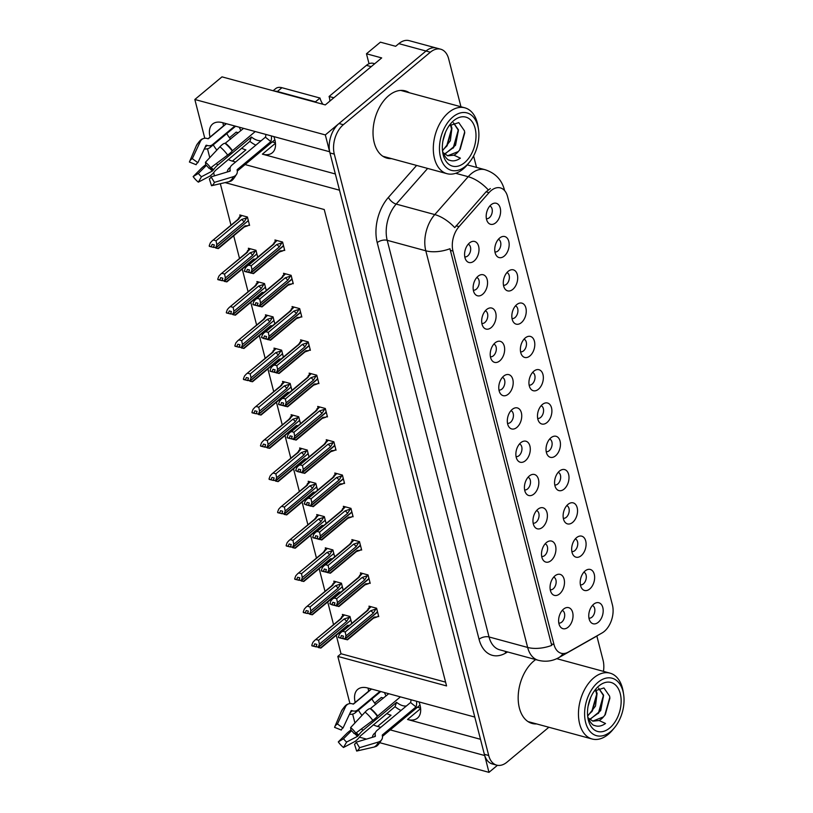 <?xml version="1.0" encoding="UTF-8"?>
<svg xmlns="http://www.w3.org/2000/svg" width="813" height="813" viewBox="0 0 813 813"><rect width="100%" height="100%" fill="white"/><g stroke="black" fill="none" stroke-linecap="round" stroke-linejoin="round"><path stroke-width="1.22" d="M419.02 701.924A23.231 13.394 50.2 0 1 419.996 704.983A23.231 13.394 50.2 0 1 417.476 718.103A23.231 13.394 50.2 0 1 407.537 719.485L480.493 739.291M335.342 173.972L262.386 154.155A23.231 13.394 -129.8 0 0 272.325 152.773A23.231 13.394 -129.8 0 0 274.845 139.653A23.231 13.394 -129.8 0 0 273.869 136.594M507.515 423.299A6.534 4.116 105.2 0 0 510.483 422.364A6.534 4.116 105.2 0 0 513.42 415.809A6.534 4.116 105.2 0 0 510.94 410.687M512.22 409.417A10.884 6.87 105.2 0 0 508.806 426.734A10.884 6.87 105.2 0 0 516.844 427.445A10.884 6.87 105.2 0 0 521.58 413.776A10.884 6.87 105.2 0 0 513.796 408.38A10.884 6.87 105.2 0 0 512.22 409.417M516.062 456.581A6.534 4.116 105.2 0 0 519.029 455.656A6.534 4.116 105.2 0 0 521.966 449.101A6.534 4.116 105.2 0 0 519.487 443.979M520.767 442.709A10.884 6.87 105.2 0 0 517.363 460.016A10.884 6.87 105.2 0 0 525.391 460.737A10.884 6.87 105.2 0 0 530.127 447.069A10.884 6.87 105.2 0 0 522.342 441.672A10.884 6.87 105.2 0 0 520.767 442.709M524.609 489.873A6.534 4.116 105.2 0 0 527.576 488.948A6.534 4.116 105.2 0 0 530.513 482.394A6.534 4.116 105.2 0 0 528.033 477.272M529.314 476.001A10.884 6.87 105.2 0 0 525.909 493.308A10.884 6.87 105.2 0 0 533.938 494.03A10.884 6.87 105.2 0 0 538.673 480.361A10.884 6.87 105.2 0 0 530.889 474.955A10.884 6.87 105.2 0 0 529.314 476.001M503.481 285.221A6.534 4.116 105.2 0 0 506.448 284.286A6.534 4.116 105.2 0 0 509.385 277.731A6.534 4.116 105.2 0 0 506.906 272.609M508.186 271.339A10.884 6.87 105.2 0 0 504.771 288.656A10.884 6.87 105.2 0 0 512.81 289.367A10.884 6.87 105.2 0 0 517.546 275.698A10.884 6.87 105.2 0 0 509.761 270.302A10.884 6.87 105.2 0 0 508.186 271.339M529.121 385.088A6.534 4.116 105.2 0 0 532.088 384.153A6.534 4.116 105.2 0 0 535.025 377.598A6.534 4.116 105.2 0 0 532.545 372.486M533.826 371.216A10.884 6.87 105.2 0 0 530.422 388.523A10.884 6.87 105.2 0 0 538.45 389.234A10.884 6.87 105.2 0 0 543.186 375.576A10.884 6.87 105.2 0 0 535.401 370.169A10.884 6.87 105.2 0 0 533.826 371.216M464.782 256.847A6.534 4.116 105.2 0 0 467.749 255.912A6.534 4.116 105.2 0 0 470.686 249.357A6.534 4.116 105.2 0 0 468.207 244.246M469.487 242.965A10.884 6.87 105.2 0 0 466.073 260.282A10.884 6.87 105.2 0 0 474.111 260.993A10.884 6.87 105.2 0 0 478.847 247.335A10.884 6.87 105.2 0 0 471.052 241.928A10.884 6.87 105.2 0 0 469.487 242.965M520.574 351.795A6.534 4.116 105.2 0 0 523.542 350.87A6.534 4.116 105.2 0 0 526.478 344.316A6.534 4.116 105.2 0 0 523.999 339.194M525.279 337.923A10.884 6.87 105.2 0 0 521.865 355.23A10.884 6.87 105.2 0 0 529.903 355.952A10.884 6.87 105.2 0 0 534.639 342.283A10.884 6.87 105.2 0 0 526.854 336.887A10.884 6.87 105.2 0 0 525.279 337.923M494.934 251.928A6.534 4.116 105.2 0 0 497.902 250.993A6.534 4.116 105.2 0 0 500.838 244.439A6.534 4.116 105.2 0 0 498.359 239.327M499.639 238.057A10.884 6.87 105.2 0 0 496.225 255.363A10.884 6.87 105.2 0 0 504.263 256.075A10.884 6.87 105.2 0 0 508.999 242.416A10.884 6.87 105.2 0 0 501.215 237.01A10.884 6.87 105.2 0 0 499.639 238.057M550.259 589.74A6.534 4.116 105.2 0 0 553.226 588.815A6.534 4.116 105.2 0 0 556.153 582.26A6.534 4.116 105.2 0 0 553.673 577.139M554.954 575.868A10.884 6.87 105.2 0 0 551.549 593.175A10.884 6.87 105.2 0 0 559.588 593.897A10.884 6.87 105.2 0 0 564.324 580.228A10.884 6.87 105.2 0 0 556.529 574.832A10.884 6.87 105.2 0 0 554.954 575.868M563.318 518.247A6.534 4.116 105.2 0 0 566.285 517.312A6.534 4.116 105.2 0 0 569.212 510.757A6.534 4.116 105.2 0 0 566.732 505.645M568.013 504.375A10.884 6.87 105.2 0 0 564.608 521.682A10.884 6.87 105.2 0 0 572.647 522.393A10.884 6.87 105.2 0 0 577.382 508.735A10.884 6.87 105.2 0 0 569.588 503.328A10.884 6.87 105.2 0 0 568.013 504.375M481.875 323.422A6.534 4.116 105.2 0 0 484.843 322.497A6.534 4.116 105.2 0 0 487.78 315.942A6.534 4.116 105.2 0 0 485.3 310.82M486.581 309.55A10.884 6.87 105.2 0 0 483.166 326.856A10.884 6.87 105.2 0 0 491.204 327.578A10.884 6.87 105.2 0 0 495.94 313.909A10.884 6.87 105.2 0 0 488.156 308.513A10.884 6.87 105.2 0 0 486.581 309.55M580.411 584.821A6.534 4.116 105.2 0 0 583.378 583.897A6.534 4.116 105.2 0 0 586.305 577.342A6.534 4.116 105.2 0 0 583.836 572.22M585.106 570.95A10.884 6.87 105.2 0 0 581.702 588.256A10.884 6.87 105.2 0 0 589.74 588.978A10.884 6.87 105.2 0 0 594.476 575.309A10.884 6.87 105.2 0 0 586.681 569.913A10.884 6.87 105.2 0 0 585.106 570.95M512.027 318.503A6.534 4.116 105.2 0 0 514.995 317.578A6.534 4.116 105.2 0 0 517.932 311.023A6.534 4.116 105.2 0 0 515.452 305.901M516.733 304.631A10.884 6.87 105.2 0 0 513.318 321.938A10.884 6.87 105.2 0 0 521.357 322.659A10.884 6.87 105.2 0 0 526.092 308.991A10.884 6.87 105.2 0 0 518.308 303.595A10.884 6.87 105.2 0 0 516.733 304.631M554.771 484.955A6.534 4.116 105.2 0 0 557.738 484.03A6.534 4.116 105.2 0 0 560.665 477.475A6.534 4.116 105.2 0 0 558.185 472.353M559.466 471.083A10.884 6.87 105.2 0 0 556.062 488.389A10.884 6.87 105.2 0 0 564.1 489.111A10.884 6.87 105.2 0 0 568.836 475.442A10.884 6.87 105.2 0 0 561.041 470.046A10.884 6.87 105.2 0 0 559.466 471.083M473.329 290.139A6.534 4.116 105.2 0 0 476.296 289.204A6.534 4.116 105.2 0 0 479.233 282.65A6.534 4.116 105.2 0 0 476.753 277.528M478.034 276.257A10.884 6.87 105.2 0 0 474.619 293.574A10.884 6.87 105.2 0 0 482.658 294.286A10.884 6.87 105.2 0 0 487.394 280.617A10.884 6.87 105.2 0 0 479.599 275.221A10.884 6.87 105.2 0 0 478.034 276.257M537.667 418.38A6.534 4.116 105.2 0 0 540.635 417.445A6.534 4.116 105.2 0 0 543.572 410.89A6.534 4.116 105.2 0 0 541.092 405.768M542.373 404.498A10.884 6.87 105.2 0 0 538.968 421.815A10.884 6.87 105.2 0 0 546.997 422.526A10.884 6.87 105.2 0 0 551.732 408.858A10.884 6.87 105.2 0 0 543.948 403.461A10.884 6.87 105.2 0 0 542.373 404.498M498.969 390.006A6.534 4.116 105.2 0 0 501.936 389.071A6.534 4.116 105.2 0 0 504.873 382.517A6.534 4.116 105.2 0 0 502.393 377.405M503.674 376.124A10.884 6.87 105.2 0 0 500.259 393.441A10.884 6.87 105.2 0 0 508.298 394.153A10.884 6.87 105.2 0 0 513.033 380.494A10.884 6.87 105.2 0 0 505.249 375.088A10.884 6.87 105.2 0 0 503.674 376.124M546.224 451.662A6.534 4.116 105.2 0 0 549.182 450.737A6.534 4.116 105.2 0 0 552.118 444.183A6.534 4.116 105.2 0 0 549.639 439.061M550.919 437.79A10.884 6.87 105.2 0 0 547.515 455.097A10.884 6.87 105.2 0 0 555.553 455.819A10.884 6.87 105.2 0 0 560.289 442.15A10.884 6.87 105.2 0 0 552.494 436.754A10.884 6.87 105.2 0 0 550.919 437.79M571.864 551.539A6.534 4.116 105.2 0 0 574.832 550.604A6.534 4.116 105.2 0 0 577.758 544.049A6.534 4.116 105.2 0 0 575.279 538.928M576.559 537.657A10.884 6.87 105.2 0 0 573.155 554.974A10.884 6.87 105.2 0 0 581.193 555.686A10.884 6.87 105.2 0 0 585.929 542.017A10.884 6.87 105.2 0 0 578.134 536.621A10.884 6.87 105.2 0 0 576.559 537.657M490.422 356.714A6.534 4.116 105.2 0 0 493.389 355.789A6.534 4.116 105.2 0 0 496.326 349.234A6.534 4.116 105.2 0 0 493.847 344.112M495.127 342.842A10.884 6.87 105.2 0 0 491.713 360.149A10.884 6.87 105.2 0 0 499.751 360.87A10.884 6.87 105.2 0 0 504.487 347.202A10.884 6.87 105.2 0 0 496.702 341.806A10.884 6.87 105.2 0 0 495.127 342.842M588.958 618.114A6.534 4.116 105.2 0 0 591.925 617.189A6.534 4.116 105.2 0 0 594.852 610.634A6.534 4.116 105.2 0 0 592.382 605.512M593.653 604.242A10.884 6.87 105.2 0 0 590.248 621.549A10.884 6.87 105.2 0 0 598.287 622.27A10.884 6.87 105.2 0 0 603.022 608.602A10.884 6.87 105.2 0 0 595.228 603.205A10.884 6.87 105.2 0 0 593.653 604.242M533.165 523.165A6.534 4.116 105.2 0 0 536.123 522.231A6.534 4.116 105.2 0 0 539.06 515.676A6.534 4.116 105.2 0 0 536.58 510.564M537.86 509.284A10.884 6.87 105.2 0 0 534.456 526.6A10.884 6.87 105.2 0 0 542.495 527.312A10.884 6.87 105.2 0 0 547.23 513.653A10.884 6.87 105.2 0 0 539.436 508.247A10.884 6.87 105.2 0 0 537.86 509.284M541.712 556.458A6.534 4.116 105.2 0 0 544.68 555.523A6.534 4.116 105.2 0 0 547.606 548.968A6.534 4.116 105.2 0 0 545.127 543.846M546.407 542.576A10.884 6.87 105.2 0 0 543.003 559.893A10.884 6.87 105.2 0 0 551.041 560.604A10.884 6.87 105.2 0 0 555.777 546.936A10.884 6.87 105.2 0 0 547.982 541.539A10.884 6.87 105.2 0 0 546.407 542.576M486.387 218.636A6.534 4.116 105.2 0 0 489.355 217.711A6.534 4.116 105.2 0 0 492.292 211.156A6.534 4.116 105.2 0 0 489.812 206.035M491.093 204.764A10.884 6.87 105.2 0 0 487.678 222.071A10.884 6.87 105.2 0 0 495.717 222.792A10.884 6.87 105.2 0 0 500.452 209.124A10.884 6.87 105.2 0 0 492.658 203.728A10.884 6.87 105.2 0 0 491.093 204.764M558.805 623.032A6.534 4.116 105.2 0 0 561.773 622.108A6.534 4.116 105.2 0 0 564.7 615.553A6.534 4.116 105.2 0 0 562.22 610.431M563.5 609.161A10.884 6.87 105.2 0 0 560.096 626.467A10.884 6.87 105.2 0 0 568.135 627.189A10.884 6.87 105.2 0 0 572.87 613.52A10.884 6.87 105.2 0 0 565.076 608.114A10.884 6.87 105.2 0 0 563.5 609.161M491.103 190.598A19.603 12.358 105.2 0 0 489.03 192.63L459.04 226.614A19.603 12.358 105.2 0 0 452.973 251.065L554.019 644.597A19.603 12.358 105.2 0 0 561.183 653.266A19.603 12.358 105.2 0 0 568.287 652.107L602.087 632.951A19.603 12.358 105.2 0 0 612.423 604.943L507.566 196.573A19.603 12.358 105.2 0 0 500.401 187.905A19.603 12.358 105.2 0 0 491.103 190.598M369.031 63.739L366.47 53.78L380.413 42.164L395.636 46.3L398.827 43.638A21.778 13.74 105.2 0 1 409.163 40.65L436.347 48.028A21.778 13.74 105.2 0 0 426.012 51.026L325.322 134.917L329.641 151.746L222.538 122.661A23.231 13.394 -129.8 0 0 212.6 124.043A23.231 13.394 -129.8 0 0 210.049 137.072M213.26 144.846A23.231 13.394 -129.8 0 0 216.858 150.08M228.138 159.45A23.231 13.394 -129.8 0 0 232.406 161.116L235.628 161.99M222.975 122.783A23.231 13.394 -129.8 0 0 223.534 125.832M226.746 133.606A23.231 13.394 -129.8 0 0 230.618 139.165M241.624 148.21A23.231 13.394 -129.8 0 0 245.892 149.887L232.406 161.116M484.69 755.501L488.979 772.35L497.434 765.307M245.089 164.561L339.509 190.201L474.792 717.066L367.689 687.991A23.231 13.394 -129.8 0 0 357.75 689.373A23.231 13.394 -129.8 0 0 355.2 702.391M366.47 53.78L381.693 57.916L325.291 104.907L221.99 76.859L194.835 99.491L325.322 134.917M359.468 737.188L366.49 739.088M379.976 742.757L488.979 772.35M373.289 724.779A23.231 13.394 -129.8 0 0 377.557 726.446L380.779 727.32M390.24 729.891L484.66 755.521M358.411 710.166A23.231 13.394 -129.8 0 0 362.009 715.399M214.439 175.832L213.626 172.671M209.774 157.651L207.488 148.769M204.785 138.251L194.835 99.491M349.936 703.57L337.822 656.406L446.561 685.928L324.245 209.53L225.099 182.61M354.925 722.981L352.639 714.088M420.575 708.123L417.394 707.259M383.492 698.052L381.338 697.473L374.63 703.062M275.424 142.803L272.253 141.94M238.341 132.732L236.187 132.143L229.479 137.732M336.267 635.248L341.013 653.743L337.822 656.406M220.333 183.708L230.983 225.191M233.697 235.77L239.53 258.483M242.244 269.062L248.077 291.765M250.79 302.355L256.623 325.058M259.337 335.647L265.17 358.35M267.894 368.929L273.717 391.642M276.44 402.222L282.263 424.925M284.987 435.514L290.81 458.217M293.534 468.806L299.357 491.509M302.08 502.088L307.903 524.802M310.627 535.381L316.46 558.084M319.174 568.673L325.007 591.376M327.72 601.966L333.554 624.669M341.013 653.743L445.585 682.137M300.485 423.664L298.706 416.754L291.095 414.691L291.481 416.175M317.578 490.239L315.8 483.329L308.188 481.266L308.574 482.759M326.125 523.531L324.346 516.621L316.735 514.558L317.121 516.042M334.671 556.824L332.893 549.913L325.281 547.85L325.667 549.334M343.218 590.106L341.44 583.206L333.828 581.132L334.214 582.626M309.031 456.947L307.253 450.046L299.641 447.973L300.027 449.467M291.928 390.372L290.16 383.462L282.548 381.399L282.934 382.882M283.381 357.08L281.613 350.169L274.001 348.106L274.388 349.6M274.835 323.787L273.066 316.887L265.455 314.814L265.831 316.308M266.288 290.505L264.52 283.595L256.908 281.532L257.284 283.015M257.741 257.213L255.973 250.302L248.361 248.239L248.737 249.723M248.646 225.171L249.581 225.425L247.426 217.01L239.815 214.947L240.191 216.441M351.765 623.398L349.986 616.488L342.375 614.425L342.761 615.919M335.078 449.945L336.023 450.199L333.858 441.784L326.247 439.711L326.633 441.205M352.171 516.519L353.116 516.773L350.952 508.359L343.34 506.296L343.726 507.79M360.728 549.812L361.663 550.066L359.498 541.651L351.887 539.588L352.273 541.072M369.275 583.094L370.21 583.358L368.055 574.943L360.444 572.87L360.82 574.364M343.625 483.227L344.57 483.481L342.405 475.077L334.793 473.003L335.18 474.497M326.531 416.652L327.476 416.906L325.312 408.492L317.7 406.429L318.086 407.913M317.985 383.36L318.93 383.614L316.765 375.2L309.153 373.137L309.54 374.63M309.438 350.068L310.383 350.322L308.218 341.917L300.607 339.844L300.993 341.338M300.891 316.785L301.836 317.04L299.672 308.625L292.06 306.552L292.446 308.046M292.345 283.493L293.28 283.747L291.125 275.333L283.513 273.27L283.9 274.753M283.798 250.201L284.733 250.455L282.578 242.04L274.967 239.977L275.343 241.471M377.821 616.386L378.756 616.64L376.602 608.236L368.99 606.163L369.366 607.657M377.557 726.446L391.043 715.206A23.231 13.394 50.2 0 1 386.775 713.54M375.769 704.495A23.231 13.394 50.2 0 1 371.897 698.926M368.685 691.162A23.231 13.394 50.2 0 1 368.126 688.103M409.356 92.753A34.847 21.971 105.2 0 0 405.24 90.883A34.847 21.971 105.2 0 0 388.695 95.67A34.847 21.971 105.2 0 0 373.035 131.188A34.847 21.971 105.2 0 0 386.978 158.139A34.847 21.971 105.2 0 0 391.47 158.606M384.844 157.366A34.847 21.971 105.2 0 0 387.12 157.427M535.686 659.587A34.847 21.971 105.2 0 0 533.846 660.989A34.847 21.971 105.2 0 0 518.186 696.507A34.847 21.971 105.2 0 0 532.129 723.458A34.847 21.971 105.2 0 0 536.621 723.926M529.995 722.696A34.847 21.971 105.2 0 0 532.271 722.747M554.019 644.597L551.305 643.866L551.803 645.38A25.406 13.191 165.6 0 1 527.647 647.443L425.799 250.79A29.034 18.313 -74.8 0 1 434.782 214.581A25.406 12.144 41.4 0 1 454.731 227.62L486.062 191.817L490.361 188.555M460.961 106.767L448.654 58.841A21.778 13.74 105.2 0 0 440.697 49.207L436.347 48.028A21.778 13.74 105.2 0 0 426.012 51.026L338.991 123.525A21.778 13.74 105.2 0 0 329.946 152.946L484.355 754.322A21.778 13.74 105.2 0 0 492.312 763.956L496.662 765.135A21.778 13.74 105.2 0 0 506.997 762.147L548.866 727.259M551.305 643.866L449.965 248.737A25.406 13.191 -14.4 0 1 425.799 250.79L387.201 240.313L489.04 636.965A29.034 18.313 105.2 0 0 499.66 649.8L538.257 660.278A29.034 18.313 -74.8 0 1 527.647 647.443L489.04 636.965A7.256 3.77 -14.4 0 0 479.05 639.282L377.212 242.63A36.3 22.896 -74.8 0 1 388.441 197.356L416.612 165.435M603.459 671.375A21.778 13.74 105.2 0 0 603.063 660.217L596.864 636.051M476.53 167.397L473.593 155.954M440.697 49.207A21.778 13.74 105.2 0 0 430.362 52.205L343.34 124.714A21.778 13.74 105.2 0 0 334.295 154.124L488.704 755.501A21.778 13.74 105.2 0 0 496.662 765.135M405.006 91.574A34.847 21.971 105.2 0 0 403.014 90.467M376.449 608.195L373.228 613.215L345.992 635.908L344.905 638.845L342.73 638.256L343.503 636.162L341.328 635.563L340.677 638.154L342.07 638.449L342.913 637.748M377.923 613.388L377.395 612.219L344.997 639.211L347.192 639.679M378.543 615.787L377.171 616.925L374.214 617.057L346.978 639.75M377.171 616.925L372.689 618.439M375.2 609.232L370.718 610.746L345.22 631.986L342.72 631.315L368.218 610.065L368.116 608.713M371.013 606.711L367.009 610.695M340.677 638.154L338.503 637.565L340.556 637.666M368.218 610.065A4.939 2.845 -129.8 0 0 367.293 610.461L341.186 632.209L339.468 634.13L338.381 637.077M367.313 610.055L366.704 611.447M344.905 638.845L377.334 611.976L377.181 610.502M342.832 638.662L342.07 638.449M347.507 639.801L373.614 618.043A4.939 2.845 -129.8 0 0 374.214 617.057M343.025 638.449L345.027 639.333M345.22 631.986L345.992 635.908M341.186 632.209L342.72 631.315M373.228 613.215A4.939 2.845 -129.8 0 0 370.718 610.746M344.936 638.967L342.73 638.256M342.822 638.622L344.997 639.211M349.844 616.447L346.612 621.478L319.377 644.17L318.33 647.229L350.728 620.238L350.576 618.764M318.33 647.229L316.155 646.64L316.897 644.414L314.722 643.825L313.95 645.929L311.897 645.827L315.464 646.711L316.308 646.01M318.3 647.107L316.125 646.518M318.422 647.595L320.586 647.941M350.525 620.41L318.391 647.473M350.789 620.482L351.318 621.64M348.594 617.494L344.112 619.008L318.615 640.248L319.377 644.17M346.612 621.478A4.939 2.845 -129.8 0 0 344.112 619.008M340.403 618.957L344.407 614.974M344.021 614.872L341.501 616.965L341.612 618.327A4.939 2.845 50.2 0 0 340.688 618.723L314.58 640.471L341.612 618.327M340.708 618.317L340.088 619.699M311.775 645.329L312.853 642.392L314.58 640.471M318.615 640.248L316.115 639.567M316.227 646.924L315.464 646.711M320.373 648.012L347.608 625.319A4.939 2.845 50.2 0 1 347.009 626.305L320.901 648.063M348.807 625.868L346.724 626.538M347.608 625.319L349.458 625.319M367.903 574.903L364.671 579.923L337.446 602.616L336.358 605.553L334.184 604.963L334.956 602.87L332.781 602.281L332.131 604.862L333.523 605.167L334.367 604.455M369.376 580.096L368.848 578.927L336.45 605.919L338.645 606.386M369.986 582.494L368.624 583.632L365.667 583.775L338.432 606.457M368.624 583.632L364.143 585.147M366.653 575.939L362.171 577.454L336.673 598.703L334.173 598.022L359.671 576.773L359.57 575.431M362.466 573.429L358.462 577.403M332.131 604.862L329.834 603.785L332.009 604.374M359.671 576.773A4.939 2.845 -129.8 0 0 358.746 577.169L332.639 598.927L330.921 600.848L329.834 603.785M358.767 576.763L358.147 578.155M336.358 605.553L368.787 578.693L368.635 577.21M334.285 605.37L333.523 605.167M338.96 606.508L365.067 584.75A4.939 2.845 -129.8 0 0 365.667 583.775M334.478 605.167L336.48 606.051M336.673 598.703L337.446 602.616M332.639 598.927L334.173 598.022M364.671 579.923A4.939 2.845 -129.8 0 0 362.171 577.454M336.389 605.685L334.184 604.963M334.275 605.329L336.45 605.919M359.356 541.61L356.124 546.631L328.889 569.324L327.812 572.261L325.637 571.671L326.409 569.578L324.235 568.988L323.584 571.58L324.976 571.874L325.82 571.163M360.83 546.803L360.301 545.645L327.903 572.637L330.098 573.104M361.439 549.212L360.078 550.35L357.12 550.482L329.885 573.175M360.078 550.35L355.596 551.854M358.106 542.657L353.625 544.161L328.127 565.411L325.627 564.73L351.125 543.49L351.013 542.139L353.533 540.025M353.919 540.137L349.915 544.121M323.584 571.58L321.409 570.99L323.462 571.082M351.125 543.49A4.939 2.845 -129.8 0 0 350.2 543.877L324.092 565.635L322.365 567.555L321.287 570.492M350.22 543.47L349.6 544.862M327.812 572.261L360.24 545.401L360.088 543.917M325.739 572.078L324.976 571.874M330.413 573.216L356.521 551.468A4.939 2.845 -129.8 0 0 357.12 550.482M325.932 571.874L327.934 572.759M328.127 565.411L328.889 569.324M324.092 565.635L325.627 564.73M356.124 546.631A4.939 2.845 -129.8 0 0 353.625 544.161M327.842 572.393L325.637 571.671M325.728 572.037L327.903 572.637M350.81 508.318L347.578 513.349L320.342 536.041L319.265 538.978L317.09 538.389L317.863 536.285L315.688 535.696L315.038 538.287L316.43 538.582L317.273 537.871M352.283 513.511L351.755 512.353L319.357 539.344L321.552 539.812M352.893 515.92L351.531 517.058L348.564 517.19L321.338 539.883M351.531 517.058L347.049 518.562M349.56 509.365L345.078 510.879L319.58 532.119L317.08 531.438L342.578 510.198L342.466 508.847L344.986 506.743M345.373 506.845L341.369 510.828M315.038 538.287L312.863 537.698L314.916 537.8M342.578 510.198A4.939 2.845 -129.8 0 0 341.653 510.594L315.546 532.342L313.818 534.263L312.741 537.2M341.673 510.188L341.054 511.57M319.265 538.978L351.694 512.109L351.541 510.635M319.387 539.466L316.43 538.582M321.867 539.934L347.974 518.176A4.939 2.845 -129.8 0 0 348.564 517.19M319.58 532.119L320.342 536.041M315.546 532.342L317.08 531.438M347.578 513.349A4.939 2.845 -129.8 0 0 345.078 510.879M319.296 539.1L317.09 538.389M317.385 538.582L319.357 539.344M341.297 583.165L338.066 588.185L310.83 610.878L309.783 613.937L342.182 586.945L342.029 585.472M309.783 613.937L307.609 613.348L308.351 611.132L306.176 610.543L305.403 612.636L303.351 612.535L306.918 613.419L307.761 612.717M309.753 613.815L307.578 613.226M309.875 614.303L312.04 614.648M306.918 613.419L307.873 613.419M341.978 587.118L309.844 614.181M342.243 587.189L342.771 588.358M340.047 584.201L335.566 585.716L310.068 606.955L310.83 610.878M338.066 588.185A4.939 2.845 -129.8 0 0 335.566 585.716M331.856 585.665L335.86 581.681M335.464 581.58L332.954 583.673L333.066 585.035A4.939 2.845 50.2 0 0 332.141 585.431L306.034 607.179M332.161 585.025L331.541 586.417M303.229 612.047L304.306 609.11L306.034 607.189L333.066 585.035M310.068 606.955L307.568 606.285M311.826 614.719L339.051 592.027A4.939 2.845 50.2 0 1 338.462 593.012L312.355 614.77M340.251 592.575L338.178 593.256M339.051 592.027L340.911 592.037M332.751 549.873L329.519 554.893L302.284 577.586L301.237 580.655L333.625 553.663L333.482 552.179M301.237 580.655L299.062 580.065L299.804 577.84L297.629 577.25L296.857 579.344L294.804 579.242L298.371 580.136L299.214 579.425M301.206 580.523L299.032 579.933M301.328 581.021L303.493 581.356M333.432 553.826L301.298 580.889M333.696 553.897L334.214 555.066M331.501 550.919L327.019 552.423L301.521 573.673L302.284 577.586M329.519 554.893A4.939 2.845 -129.8 0 0 327.019 552.423M323.31 552.373L327.314 548.399M326.917 548.287L324.407 550.391L324.519 551.742A4.939 2.845 50.2 0 0 323.594 552.139L297.487 573.897L324.519 551.742M323.615 551.732L322.995 553.125M294.682 578.754L295.759 575.817L297.487 573.897M301.521 573.673L299.021 572.992M299.133 580.34L298.371 580.136M303.269 581.427L330.505 558.744A4.939 2.845 50.2 0 1 329.915 559.72L303.808 581.478M331.704 559.283L329.631 559.964M330.505 558.744L332.365 558.744M324.204 516.58L320.972 521.6L293.737 544.293L292.65 547.24L325.078 520.371L324.936 518.887M292.69 547.362L290.515 546.773L291.257 544.547L289.082 543.958L288.3 546.051L286.257 545.96L289.824 546.844L290.668 546.133M292.65 547.24L290.475 546.641M292.782 547.728L294.946 548.074M324.875 520.544L292.751 547.606M325.139 520.615L325.667 521.773M322.954 517.627L318.472 519.131L292.975 540.381L293.737 544.293M320.972 521.6A4.939 2.845 -129.8 0 0 318.472 519.131M314.763 519.09L318.767 515.107M318.371 515.005L315.861 517.098L315.972 518.46A4.939 2.845 50.2 0 0 315.048 518.846L288.94 540.604L315.972 518.46M315.068 518.44L314.448 519.832M286.135 545.462L287.213 542.525L288.94 540.604M292.975 540.381L290.475 539.7M290.587 547.047L289.824 546.844M294.723 548.145L321.958 525.452A4.939 2.845 50.2 0 1 321.369 526.438L295.251 548.186M323.157 526.001L321.084 526.672M321.958 525.452L323.818 525.452M315.657 483.288L312.426 488.318L285.19 511.011L284.103 513.948L316.531 487.078L316.379 485.605M284.144 514.07L281.969 513.481L282.711 511.255L280.536 510.666L279.753 512.769L277.711 512.668L281.268 513.552L282.121 512.851M284.103 513.948L281.928 513.359M284.235 514.436L286.4 514.781M316.328 487.251L284.204 514.314M316.592 487.322L317.121 488.491M314.397 484.335L309.916 485.849L284.428 507.088L285.19 511.011M312.426 488.318A4.939 2.845 -129.8 0 0 309.916 485.849M306.216 485.798L310.22 481.814M307.314 483.816L307.426 485.168A4.939 2.845 50.2 0 0 306.501 485.564L280.394 507.312L307.426 485.168M306.521 485.158L305.901 486.54M277.579 512.17L278.666 509.233L280.383 507.312M284.428 507.088L281.928 506.408M282.04 513.765L281.268 513.552M286.176 514.853L313.411 492.16A4.939 2.845 50.2 0 1 312.822 493.145L286.704 514.903M314.611 492.708L312.538 493.379M313.411 492.16L315.271 492.16M226.39 123.708L208.443 138.657A0.722 0.589 -116.6 0 1 207.965 138.749L207.132 138.495A7.988 6.463 63.4 0 0 202.884 138.789A7.988 6.463 63.4 0 0 200.344 141.472L192.305 158.657L197.874 162.702L205.913 145.517A0.722 0.589 -116.6 0 1 206.532 145.253L207.366 145.497A7.988 6.463 63.4 0 0 211.614 145.202A7.988 6.463 63.4 0 0 212.62 144.541L234.866 126.015M205.476 162.234A16.697 9.634 50.2 0 1 210.669 167.803L208.829 168.159A9.959 5.742 50.2 0 0 205.74 164.836L205.476 162.234L219.937 146.797A7.988 2.093 -50.9 0 1 225.089 143.373L243.575 128.373M255.252 131.543L232.162 150.954A7.988 0.874 144.6 0 1 227.65 155.07L210.669 167.803M265.841 134.419A14.522 8.374 50.2 0 1 265.404 137.194L231.837 165.151A7.988 6.179 19.7 0 0 230.303 167.315A7.988 6.179 19.7 0 0 230.099 169.876L230.231 170.669A0.722 0.559 -160.3 0 1 229.866 171.208L211.065 176.848L214.408 182.366L233.209 176.726A7.988 6.179 19.7 0 0 237.05 173.352A7.988 6.179 19.7 0 0 237.254 170.791L237.122 169.998A0.722 0.559 -160.3 0 1 237.274 169.571L270.841 141.614A21.778 12.561 -129.8 0 0 271.41 135.934M261.268 140.639A14.522 8.374 50.2 0 1 251.43 137.011L217.864 164.978A7.988 2.093 129.1 0 0 213.565 169.663L212.447 170.984L201.482 176.726L198.342 182.153L209.307 176.421A7.988 2.093 129.1 0 0 215.354 170.517L249.876 141.34A21.778 12.561 -129.8 0 0 255.851 145.151M239.317 127.214A21.778 12.561 -129.8 0 0 240.912 130.588M235.618 126.218L210.11 147.468A7.988 6.179 -160.3 0 1 204.388 148.962L204.307 148.962M227.213 172A7.988 6.463 -116.6 0 1 229.327 168.088L230.333 167.244M201.482 176.726A9.959 5.742 50.2 0 1 198.382 173.403L206.38 165.395M196.35 164.267L196.157 164.714A9.959 5.742 50.2 0 1 196.238 164.49A9.959 5.742 50.2 0 1 197.874 162.702M211.065 176.848A9.959 5.742 50.2 0 1 209.337 178.86L211.512 185.73A16.697 9.634 50.2 0 0 214.408 182.366M198.342 182.153A16.697 9.634 50.2 0 1 193.148 176.594L198.382 173.403M196.157 164.714L189.409 162.031A16.697 9.634 50.2 0 1 189.561 161.645A16.697 9.634 50.2 0 1 192.305 158.657M205.73 164.734A7.988 0.874 -35.4 0 0 201.594 168.139L193.148 176.594M237.05 173.352C234.134 178.575 231.817 181.228 230.089 181.309A7.988 6.463 -116.6 0 1 228.9 181.736L211.512 185.73M315.556 102.265A14.522 8.374 50.2 0 1 315.434 101.838L277.375 91.503A14.522 8.374 -129.8 0 0 274.611 91.147M274.123 140.375L275.079 140.629M315.434 101.838L319.987 98.038L281.938 87.713A14.522 8.374 -129.8 0 0 275.729 88.576L273.117 90.741M319.987 98.038A14.522 8.374 -129.8 0 0 322.863 104.247M374.712 63.739L373.319 63.363A14.522 9.156 105.2 0 0 366.429 65.355L329.072 96.483L333.848 97.773M329.854 101.107A14.522 9.156 105.2 0 0 329.072 96.483M265.404 137.194L270.841 141.614M251.43 137.011L249.876 141.34M371.541 689.038L353.594 703.987A0.722 0.589 -116.6 0 1 353.116 704.068L352.283 703.814A7.988 6.463 63.4 0 0 348.035 704.109A7.988 6.463 63.4 0 0 345.495 706.802L337.456 723.987L343.025 728.031L351.064 710.847A0.722 0.589 -116.6 0 1 351.683 710.572L352.517 710.826A7.988 6.463 63.4 0 0 356.765 710.532A7.988 6.463 63.4 0 0 357.771 709.871L380.017 691.335M350.627 727.564A16.697 9.634 50.2 0 1 355.82 733.123L353.98 733.489A9.959 5.742 50.2 0 0 350.891 730.165L350.627 727.564L365.078 712.117A7.988 2.093 -50.9 0 1 370.24 708.692L388.726 693.702M400.403 696.873L377.313 716.273A7.988 0.874 144.6 0 1 372.801 720.399L355.82 733.123M410.992 699.749A14.522 8.374 50.2 0 1 410.555 702.513L376.988 730.481A7.988 6.179 19.7 0 0 375.454 732.645A7.988 6.179 19.7 0 0 375.25 735.206L375.382 735.999A0.722 0.559 -160.3 0 1 375.017 736.537L356.216 742.167L359.559 747.686L378.36 742.045A7.988 6.179 19.7 0 0 382.201 738.682A7.988 6.179 19.7 0 0 382.405 736.121L382.273 735.328A0.722 0.559 -160.3 0 1 382.425 734.901L415.992 706.934A21.778 12.561 -129.8 0 0 416.561 701.253M406.419 705.958A14.522 8.374 50.2 0 1 396.581 702.341L363.015 730.298A7.988 2.093 129.1 0 0 358.716 734.993L357.598 736.314L346.633 742.045L343.493 747.482L354.458 741.741A7.988 2.093 129.1 0 0 360.505 735.836L395.027 706.67A21.778 12.561 -129.8 0 0 401.002 710.471M384.468 692.544A21.778 12.561 -129.8 0 0 386.063 695.908M380.769 691.538L355.261 712.798A7.988 6.179 -160.3 0 1 349.539 714.292L349.458 714.281M372.364 737.33A7.988 6.463 -116.6 0 1 374.478 733.407L375.484 732.574M346.633 742.045A9.959 5.742 50.2 0 1 343.533 738.732L351.531 730.724M341.501 729.586L341.308 730.044A9.959 5.742 50.2 0 1 341.389 729.81A9.959 5.742 50.2 0 1 343.025 728.031M356.216 742.167A9.959 5.742 50.2 0 1 354.488 744.18L356.663 751.06A16.697 9.634 50.2 0 0 359.559 747.686M343.493 747.482A16.697 9.634 50.2 0 1 338.299 741.913L343.533 738.732M341.308 730.044L334.56 727.35A16.697 9.634 50.2 0 1 334.712 726.964A16.697 9.634 50.2 0 1 337.456 723.987M350.881 730.054A7.988 0.874 -35.4 0 0 346.745 733.468L338.299 741.913M382.201 738.682C379.285 743.895 376.968 746.547 375.24 746.639A7.988 6.463 -116.6 0 1 374.051 747.066L356.663 751.06M419.274 705.694L420.23 705.958M410.555 702.513L415.992 706.934M396.581 702.341L395.027 706.67M442.516 150.771L450.331 140.761L451.926 128.098L450.666 124.379M442.465 150.405L447.18 145.649L451.713 129.663L450.392 124.592M444.66 154.246L455.544 145.283L458.451 129.867L453.451 122.783M453.4 122.804L458.004 129.745L458.247 131.564L453.705 147.427L444.467 154.084M442.922 140.934L445.565 132.123M444.833 133.932L443.309 139.013M447.587 155.781L458.298 151.564A16.697 10.528 -74.8 0 1 453.949 155.192L460.382 158.169C456.53 160.862 452.892 161.533 449.467 160.191C446.327 160.039 442.587 152.397 442.557 150.933L442.485 150.629M443.055 152.62L447.729 155.822L453.949 155.192M465.493 166.269A29.766 18.77 -74.8 0 1 440.494 157.194A29.766 18.77 -74.8 0 1 452.841 117.001A29.766 18.77 -74.8 0 1 478.44 128.891A29.766 18.77 -74.8 0 1 469.345 162.366A29.766 18.77 -74.8 0 1 465.493 166.269M469.345 162.366L467.577 164.521A34.116 21.514 -74.8 0 1 463.156 168.992A34.116 21.514 -74.8 0 1 446.967 173.677A34.116 21.514 -74.8 0 1 434.498 158.586A34.116 21.514 -74.8 0 1 448.654 112.509A34.116 21.514 -74.8 0 1 464.853 107.824A34.116 21.514 -74.8 0 1 477.322 122.905A34.116 21.514 -74.8 0 1 477.993 126.147L478.44 128.891M443.227 154.917A25.406 16.026 -74.8 0 1 442.729 152.509A25.406 16.026 -74.8 0 1 450.483 123.932A25.406 16.026 -74.8 0 1 475.117 128.342A25.406 16.026 -74.8 0 1 464.569 162.661A25.406 16.026 -74.8 0 1 443.227 154.917M458.298 151.564L460.168 149.287L464.731 132.875L464.457 130.822L458.766 122.621L449.101 125.751M453.156 148.169L458.136 130.517M459.609 150.039L464.65 132.092M446.54 146.513L451.601 128.678M587.667 716.09L595.482 706.091L597.077 693.418L595.817 689.709M587.616 715.725L592.331 710.979L596.864 694.983L595.543 689.922M589.811 719.566L600.695 710.603L603.602 695.196L598.602 688.113M598.551 688.133L603.155 695.074L603.398 696.893L598.856 712.747L589.618 719.414M588.073 706.263L590.716 697.442M589.984 699.251L588.46 704.343M592.738 721.111L603.449 716.893A16.697 10.528 -74.8 0 1 599.1 720.511L605.533 723.489C601.681 726.182 598.043 726.863 594.618 725.511C591.478 725.359 587.738 717.716 587.708 716.263L587.636 715.958M588.206 717.94L592.88 721.151L599.1 720.521M610.644 731.598A29.766 18.77 -74.8 0 1 585.645 722.523A29.766 18.77 -74.8 0 1 597.992 682.32A29.766 18.77 -74.8 0 1 623.591 694.221A29.766 18.77 -74.8 0 1 614.496 727.696A29.766 18.77 -74.8 0 1 610.644 731.598M614.496 727.696L612.728 729.84A34.116 21.514 -74.8 0 1 608.307 734.312A34.116 21.514 -74.8 0 1 592.118 738.997A34.116 21.514 -74.8 0 1 579.649 723.916A34.116 21.514 -74.8 0 1 593.805 677.829A34.116 21.514 -74.8 0 1 610.004 673.144A34.116 21.514 -74.8 0 1 622.473 688.235A34.116 21.514 -74.8 0 1 623.144 691.467L623.591 694.221M588.378 720.247A25.406 16.026 -74.8 0 1 587.88 717.838A25.406 16.026 -74.8 0 1 595.634 689.261A25.406 16.026 -74.8 0 1 620.268 693.672A25.406 16.026 -74.8 0 1 609.72 727.991A25.406 16.026 -74.8 0 1 588.378 720.247M603.449 716.893L605.309 714.607L609.882 698.204L609.608 696.141L603.917 687.94L594.252 691.08M598.307 713.489L603.287 695.847M604.76 715.369L609.801 697.422M591.691 711.842L596.752 693.997M342.263 475.036L339.031 480.056L311.796 502.749L310.718 505.686L308.544 505.097L309.316 503.003L307.141 502.404L306.491 504.995L307.883 505.29L308.727 504.588M343.736 480.229L343.208 479.06L310.81 506.052L313.005 506.519M344.346 482.627L342.984 483.765L340.017 483.898L312.781 506.59M342.984 483.765L338.503 485.28M341.013 476.072L336.531 477.587L311.033 498.826L308.534 498.156L334.031 476.906L333.919 475.554L336.43 473.451M336.826 473.552L332.822 477.536M306.491 504.995L304.194 503.918L306.369 504.507M334.031 476.906A4.939 2.845 -129.8 0 0 333.106 477.302L306.999 499.05L305.271 500.971L304.194 503.918M333.127 476.896L332.507 478.288M310.718 505.686L343.137 478.816L342.995 477.343M310.84 506.174L307.883 505.29M313.32 506.641L339.428 484.883A4.939 2.845 -129.8 0 0 340.017 483.898M311.033 498.826L311.796 502.749M306.999 499.05L308.534 498.156M339.031 480.056A4.939 2.845 -129.8 0 0 336.531 477.587M310.749 505.808L308.544 505.097M308.838 505.29L310.81 506.052M333.716 441.744L330.485 446.764L303.249 469.457L302.172 472.394L299.997 471.804L300.769 469.711L298.595 469.121L297.944 471.713L299.336 472.007L300.18 471.296M335.18 446.937L334.651 445.768L302.263 472.76L304.458 473.227M335.799 449.335L334.438 450.473L331.47 450.615L304.235 473.298M334.438 450.473L329.956 451.987M332.466 442.78L327.985 444.294L302.487 465.544L299.987 464.863L325.485 443.613L325.373 442.272L327.883 440.158M328.279 440.27L324.275 444.244M297.944 471.713L295.647 470.625L297.822 471.215M325.485 443.613A4.939 2.845 -129.8 0 0 324.56 444.01L298.452 465.768L296.725 467.688L295.647 470.625M324.58 443.603L323.96 444.996M302.172 472.394L334.59 445.534L334.448 444.05M300.099 472.211L299.336 472.007M304.763 473.349L330.881 451.591A4.939 2.845 -129.8 0 0 331.47 450.615M300.292 472.007L302.294 472.892M302.487 465.544L303.249 469.457M298.452 465.768L299.987 464.863M330.485 446.764A4.939 2.845 -129.8 0 0 327.985 444.294M302.202 472.526L299.997 471.804M300.088 472.17L302.263 472.76M325.17 408.451L321.938 413.471L294.702 436.164L293.615 439.101L291.44 438.512L292.223 436.418L290.048 435.829L289.398 438.42L290.78 438.715L291.633 438.004M326.633 413.644L326.104 412.486L293.717 439.477L295.912 439.945M327.253 416.053L325.891 417.191L322.924 417.323L295.688 440.016M325.891 417.191L321.409 418.695M323.92 409.498L319.428 411.002L293.94 432.252L291.44 431.571L316.938 410.331L316.826 408.98L319.336 406.866M319.733 406.978L315.729 410.961M289.398 438.42L287.223 437.831L289.265 437.922M316.938 410.331A4.939 2.845 -129.8 0 0 316.013 410.717L289.906 432.475L288.178 434.396L287.091 437.333M316.033 410.311L315.414 411.703M293.615 439.101L326.043 412.242L325.901 410.758M291.552 438.918L290.78 438.715M296.217 440.057L322.334 418.309A4.939 2.845 -129.8 0 0 322.924 417.323M291.745 438.715L293.747 439.599M293.94 432.252L294.702 436.164M289.895 432.475L291.44 431.571M321.938 413.471A4.939 2.845 -129.8 0 0 319.428 411.002M293.656 439.233L291.44 438.512M291.542 438.878L293.717 439.477M307.111 450.006L303.879 455.026L276.644 477.719L275.556 480.656L307.985 453.796L307.832 452.313M275.597 480.778L273.422 480.188L274.154 477.973L271.979 477.383L271.207 479.477L269.164 479.375L272.721 480.259L273.575 479.558M275.556 480.656L273.381 480.066M275.688 481.154L277.853 481.489M307.781 453.959L275.658 481.022M308.046 454.03L308.574 455.199M305.851 451.042L301.369 452.556L275.871 473.796L276.644 477.719M303.879 455.026A4.939 2.845 -129.8 0 0 301.369 452.556M297.67 452.506L301.674 448.522M301.277 448.42L298.757 450.524L298.879 451.876A4.939 2.845 50.2 0 0 297.954 452.272L271.837 474.02L298.879 451.876M297.975 451.865L297.355 453.258M269.032 478.887L270.119 475.951L271.837 474.03M275.871 473.796L273.381 473.125M273.493 480.473L272.721 480.259M277.629 481.56L304.865 458.867A4.939 2.845 50.2 0 1 304.275 459.853L278.158 481.611M306.064 459.416L303.981 460.097M304.865 458.867L306.714 458.878M298.554 416.713L295.332 421.734L268.097 444.426L267.04 447.496L299.438 420.504L299.286 419.02M267.04 447.496L264.865 446.906L265.607 444.681L263.432 444.091L262.66 446.185L260.617 446.083L264.174 446.977L265.028 446.266M267.01 447.363L264.835 446.774M267.142 447.861L269.306 448.197M299.235 420.667L267.111 447.729M299.499 420.738L300.027 421.906M297.304 417.76L292.822 419.264L267.325 440.514L268.097 444.426M295.332 421.734A4.939 2.845 -129.8 0 0 292.822 419.264M289.113 419.223L293.127 415.24M290.221 417.242L290.322 418.583A4.939 2.845 50.2 0 0 289.408 418.98L263.29 440.737L290.322 418.583M289.428 418.573L288.808 419.965M260.485 445.595L261.573 442.658L263.29 440.737M267.325 440.514L264.835 439.833M264.947 447.18L264.174 446.977M269.083 448.278L296.318 425.585A4.939 2.845 50.2 0 1 295.719 426.561L269.611 448.319M297.517 426.124L295.444 426.805M296.318 425.585L298.168 425.585M290.007 383.421L286.786 388.441L259.55 411.134L258.493 414.203L290.891 387.212L290.739 385.728M258.493 414.203L256.319 413.614L257.06 411.388L254.886 410.799L254.113 412.892L252.071 412.801L255.628 413.685L256.481 412.974M258.463 414.081L256.288 413.482M258.595 414.569L260.76 414.915M255.628 413.685L256.583 413.685M290.688 387.384L258.554 414.447M290.952 387.455L291.481 388.614M288.757 384.468L284.276 385.972L258.778 407.222L259.55 411.134M286.786 388.441A4.939 2.845 -129.8 0 0 284.276 385.972M280.566 385.931L284.57 381.947M284.184 381.846L281.664 383.939L281.776 385.301A4.939 2.845 50.2 0 0 280.861 385.687L254.743 407.445L281.776 385.301M280.881 385.281L280.261 386.673M251.939 412.303L253.026 409.366L254.743 407.445M258.778 407.222L256.278 406.541M260.536 414.986L287.772 392.293A4.939 2.845 50.2 0 1 287.172 393.279L261.064 415.026M288.971 392.842L286.898 393.512M287.772 392.293L289.621 392.293M316.623 375.159L313.391 380.189L286.156 402.882L285.068 405.819L282.894 405.23L283.676 403.126L281.501 402.537L280.851 405.128L282.233 405.423L283.087 404.722M318.086 380.352L317.558 379.193L285.17 406.185L287.365 406.652M318.706 382.76L317.344 383.899L314.377 384.031L287.141 406.724M317.344 383.899L312.863 385.413M315.363 376.206L310.881 377.72L285.383 398.959L282.894 398.279L308.391 377.039L308.279 375.687M311.186 373.685L307.182 377.669M280.851 405.128L278.676 404.539L280.719 404.64M308.391 377.039A4.939 2.845 -129.8 0 0 307.466 377.435L281.349 399.183L279.631 401.104L278.544 404.041M307.487 377.029L306.867 378.411M285.068 405.819L317.497 378.949L317.344 377.476M283.005 405.626L282.233 405.423M287.67 406.774L313.788 385.016A4.939 2.845 -129.8 0 0 314.377 384.031M283.198 405.423L285.2 406.307M285.383 398.959L286.156 402.882M281.349 399.183L282.894 398.279M313.391 380.189A4.939 2.845 -129.8 0 0 310.881 377.72M285.109 405.941L282.894 405.23M282.995 405.596L285.17 406.185M308.076 341.877L304.845 346.897L277.609 369.59L276.522 372.527L274.347 371.937L275.119 369.844L272.944 369.254L272.304 371.836L273.686 372.13L274.54 371.429M309.54 347.07L309.011 345.901L276.623 372.893L278.818 373.36M310.16 349.468L308.798 350.606L305.83 350.738L278.595 373.431M308.798 350.606L304.316 352.12M306.816 342.913L302.334 344.427L276.837 365.667L274.347 364.996L299.834 343.747L299.733 342.395L302.243 340.291M302.639 340.393L298.635 344.377M272.304 371.836L270.129 371.246L272.172 371.348M299.834 343.747A4.939 2.845 -129.8 0 0 298.92 344.143L272.802 365.891L271.085 367.811L269.997 370.758M298.94 343.736L298.32 345.129M276.522 372.527L308.95 345.657L308.798 344.184M274.459 372.344L273.686 372.13M279.123 373.482L305.231 351.724A4.939 2.845 -129.8 0 0 305.83 350.738M274.642 372.13L276.654 373.015M276.837 365.667L277.609 369.59M272.802 365.901L274.347 364.996M304.845 346.897A4.939 2.845 -129.8 0 0 302.334 344.427M276.552 372.649L274.347 371.937M274.448 372.303L276.623 372.893M299.519 308.584L296.298 313.605L269.062 336.297L267.975 339.234L265.8 338.645L266.573 336.552L264.398 335.962L263.758 338.554L265.14 338.848L265.993 338.137M300.993 313.777L300.464 312.609L268.066 339.6L270.272 340.068M301.613 316.176L300.251 317.314L297.284 317.456L270.048 340.139M300.251 317.314L295.769 318.828M298.269 309.621L293.788 311.135L268.29 332.385L265.79 331.704L291.288 310.454L291.186 309.113M294.082 307.111L290.078 311.084M263.758 338.554L261.451 337.466L263.625 338.056M291.288 310.454A4.939 2.845 -129.8 0 0 290.373 310.851L264.255 332.608L262.538 334.529L261.451 337.466M290.393 310.444L289.774 311.836M267.975 339.234L300.404 312.375L300.251 310.891M265.902 339.051L265.14 338.848M270.577 340.19L296.684 318.432A4.939 2.845 -129.8 0 0 297.284 317.456M266.095 338.848L268.107 339.732M268.29 332.385L269.062 336.297M264.255 332.608L265.79 331.704M296.298 313.605A4.939 2.845 -129.8 0 0 293.788 311.135M268.005 339.367L265.8 338.645M265.892 339.011L268.066 339.6M290.973 275.292L287.751 280.312L260.516 303.005L259.428 305.952L257.254 305.353L258.026 303.259L255.851 302.67L255.211 305.261L256.593 305.556L257.447 304.845M292.446 280.485L291.918 279.326L259.52 306.318L261.725 306.786M293.066 282.894L291.704 284.032L288.737 284.164L261.501 306.857M291.704 284.032L287.223 285.536M289.723 276.339L285.241 277.843L259.743 299.093L257.243 298.412L282.741 277.172L282.639 275.82L285.15 273.707M285.536 273.818L281.532 277.802M255.211 305.261L253.036 304.672L255.079 304.763M282.741 277.172A4.939 2.845 -129.8 0 0 281.816 277.558L255.709 299.316L253.991 301.237L252.904 304.174M281.847 277.152L281.227 278.544M259.428 305.952L291.857 279.083L291.704 277.599M259.56 306.44L256.593 305.556M262.03 306.897L288.137 285.15A4.939 2.845 -129.8 0 0 288.737 284.164M259.743 299.093L260.516 303.005M255.709 299.316L257.243 298.412M287.751 280.312A4.939 2.845 -129.8 0 0 285.241 277.843M259.459 306.074L257.254 305.353M257.548 305.556L259.52 306.318M282.426 242L279.205 247.03L251.969 269.723L250.882 272.66L248.707 272.07L249.479 269.967L247.304 269.377L246.664 271.969L248.046 272.264L248.9 271.562M283.9 247.193L283.371 246.034L250.973 273.026L253.178 273.493M284.52 249.601L283.158 250.739L280.19 250.871L252.955 273.564M283.158 250.739L278.666 252.254M281.176 243.046L276.694 244.561L251.197 265.8L248.697 265.119L274.194 243.88L274.093 242.528L276.603 240.424M276.989 240.526L272.985 244.51M246.664 271.969L244.489 271.379L246.532 271.481M274.194 243.88A4.939 2.845 -129.8 0 0 273.27 244.276L247.162 266.024L245.445 267.944L244.357 270.881M273.29 243.87L272.68 245.252M250.882 272.66L283.31 245.79L283.158 244.317M248.808 272.477L248.046 272.264M253.483 273.615L279.591 251.857A4.939 2.845 -129.8 0 0 280.19 250.871M249.002 272.264L251.014 273.148M251.197 265.8L251.969 269.723M247.162 266.024L248.697 265.119M279.205 247.03A4.939 2.845 -129.8 0 0 276.694 244.561M250.912 272.782L248.707 272.07M248.798 272.436L250.973 273.026M281.461 350.129L278.239 355.159L251.004 377.852L249.947 380.911L282.345 353.919L282.192 352.446M249.947 380.911L247.772 380.321L248.514 378.096L246.339 377.506L245.567 379.61L243.524 379.508L247.081 380.393L247.935 379.691M249.916 380.789L247.741 380.199M250.048 381.277L252.213 381.622M282.141 354.092L250.008 381.155M282.406 354.163L282.934 355.332M280.211 351.175L275.729 352.69L250.231 373.929L251.004 377.852M278.239 355.159A4.939 2.845 -129.8 0 0 275.729 352.69M272.02 352.639L276.024 348.655M275.637 348.553L273.117 350.647L273.229 352.009A4.939 2.845 50.2 0 0 272.304 352.405L246.197 374.153L273.229 352.009M272.335 351.999L271.715 353.381M243.392 379.01L244.479 376.073L246.197 374.153M250.231 373.929L247.731 373.248M247.843 380.606L247.081 380.393M251.989 381.693L279.225 359A4.939 2.845 50.2 0 1 278.625 359.986L252.518 381.744M280.424 359.549L278.351 360.22M279.225 359L281.074 359M272.914 316.846L269.692 321.867L242.457 344.56L241.4 347.618L273.798 320.637L273.646 319.153M241.4 347.618L239.225 347.029L239.967 344.814L237.792 344.224L237.02 346.318L234.977 346.216L238.534 347.1L239.388 346.399M241.37 347.497L239.195 346.907M241.502 347.994L243.666 348.33M273.595 320.8L241.461 347.862M273.859 320.871L274.388 322.039M271.664 317.883L267.182 319.397L241.685 340.637L242.457 344.56M269.692 321.867A4.939 2.845 -129.8 0 0 267.182 319.397M263.473 319.346L267.477 315.363M267.091 315.261L264.571 317.365L264.682 318.716A4.939 2.845 50.2 0 0 263.758 319.113L237.65 340.86L264.682 318.716M263.778 318.706L263.168 320.098M234.845 345.728L235.933 342.791L237.65 340.871M241.685 340.637L239.185 339.966M239.296 347.314L238.534 347.1M243.443 348.401L270.678 325.708A4.939 2.845 50.2 0 1 270.079 326.694L243.971 348.452M271.877 326.257L269.804 326.938M270.678 325.708L272.528 325.718M264.367 283.554L261.146 288.574L233.91 311.267L232.853 314.336L265.251 287.345L265.099 285.861M232.853 314.336L230.679 313.747L231.42 311.521L229.246 310.932L228.473 313.025L226.421 312.924L229.988 313.818L230.841 313.107M232.823 314.204L230.648 313.615M232.945 314.702L235.109 315.038M265.048 287.507L232.914 314.57M265.312 287.578L265.841 288.747M263.117 284.601L258.636 286.105L233.138 307.355L233.91 311.267M261.146 288.574A4.939 2.845 -129.8 0 0 258.636 286.105M254.926 286.064L258.93 282.081M258.544 281.969L256.024 284.072L256.136 285.424A4.939 2.845 50.2 0 0 255.211 285.82L229.103 307.578L256.136 285.424M255.231 285.414L254.621 286.806M226.299 312.436L227.386 309.499L229.103 307.578M233.138 307.355L230.638 306.674M230.75 314.021L229.988 313.818M234.896 315.119L262.132 292.426A4.939 2.845 50.2 0 1 261.532 293.402L235.424 315.159M263.331 292.965L261.247 293.645M262.132 292.426L263.981 292.426M255.821 250.262L252.599 255.282L225.364 277.975L224.307 281.044L256.705 254.052L256.552 252.569M224.307 281.044L222.132 280.455L222.874 278.229L220.699 277.639L219.927 279.733L217.874 279.642L221.441 280.526L222.284 279.814M224.276 280.922L222.101 280.322M224.398 281.41L226.563 281.755M256.502 254.225L224.368 281.288M256.766 254.296L257.294 255.455M254.571 251.308L250.089 252.823L224.591 274.062L225.364 277.975M252.599 255.282A4.939 2.845 -129.8 0 0 250.089 252.823M246.38 252.772L250.384 248.788M247.487 250.79L247.589 252.142A4.939 2.845 50.2 0 0 246.664 252.528L220.557 274.286L247.589 252.142M246.685 252.121L246.075 253.514M217.752 279.144L218.839 276.207L220.557 274.286M224.591 274.062L222.091 273.381M222.203 280.729L221.441 280.526M226.349 281.826L253.585 259.134A4.939 2.845 50.2 0 1 252.985 260.119L226.878 281.867M254.784 259.682L252.701 260.353M253.585 259.134L255.434 259.134M247.274 216.969L244.052 222L216.817 244.693L215.76 247.752L248.158 220.76L248.006 219.286M215.76 247.752L213.585 247.162L214.327 244.937L212.152 244.347L211.38 246.451L209.327 246.349L212.894 247.233L213.738 246.532M215.73 247.63L213.555 247.04M215.852 248.117L218.016 248.463M247.955 220.933L215.821 247.995M248.219 221.004L248.748 222.173M246.024 218.016L241.542 219.53L216.045 240.77L216.817 244.693M244.052 222A4.939 2.845 -129.8 0 0 241.542 219.53M237.833 219.48L241.837 215.496M241.451 215.394L238.931 217.488L239.042 218.849A4.939 2.845 50.2 0 0 238.118 219.246L212.01 240.994L239.042 218.849M238.138 218.839L237.528 220.221M209.205 245.861L210.293 242.914L212.01 240.994M216.045 240.77L213.545 240.089M213.656 247.447L212.894 247.233M217.803 248.534L245.038 225.841A4.939 2.845 50.2 0 1 244.439 226.827L218.331 248.585M245.038 225.841L247.995 225.709L243.514 227.223M247.995 225.709L249.367 224.571M407.537 719.485L420.626 708.58M262.386 154.155L275.475 143.261M489.03 192.63L486.062 191.817M398.827 43.638L430.362 52.205M459.04 226.614L456.073 225.811M452.973 251.065L450.27 250.333M427.648 168.433L396.185 204.093L434.782 214.581L468.207 176.706A29.034 18.313 -74.8 0 1 471.276 173.697A29.034 18.313 -74.8 0 1 485.056 169.714L467.272 164.887M488.247 189.856A25.406 12.144 41.4 0 0 468.207 176.706L455.676 173.301M562.962 653.54A25.406 16.717 60.5 0 1 558.765 657.656C552.332 661.223 545.493 662.097 538.257 660.278M597.799 635.38A25.406 16.717 60.5 0 1 596.427 636.305L558.765 657.656M504.619 190.638L504.334 189.52A25.406 13.191 165.6 0 1 504.507 190.516M507.627 651.965L505.473 653.185A36.3 22.896 -74.8 0 1 479.05 639.282M343.34 124.714L338.991 123.525M334.295 154.124L329.946 152.946M488.704 755.501L484.355 754.322M388.441 197.356A7.256 3.465 -138.6 0 0 396.185 204.093A29.034 18.313 105.2 0 0 387.201 240.313A7.256 3.77 -14.4 0 0 377.212 242.63M505.493 651.386A7.256 4.776 -119.5 0 0 505.473 653.185M225.628 143.322A21.778 12.561 50.2 0 1 232.396 150.578M210.11 147.468A14.522 8.374 50.2 0 1 211.644 145.192M230.303 167.315L230.211 167.529A14.522 8.374 50.2 0 1 229.327 168.088M217.864 164.978A14.522 8.374 50.2 0 1 216.299 163.576M213.565 169.663A17.175 9.908 50.2 0 1 211.146 167.448M204.388 148.962A17.175 9.908 50.2 0 1 207.366 145.497M230.099 169.876A17.175 9.908 50.2 0 1 229.357 171.36M212.996 170.445A17.906 10.325 50.2 0 1 210.242 167.885M205.852 145.639A17.906 10.325 50.2 0 1 206.532 145.253M212.447 170.984A18.099 10.437 50.2 0 1 209.348 168.057M189.561 161.645L196.258 145.913A24.837 14.319 50.2 0 1 200.344 141.472M233.209 176.726A24.837 14.319 50.2 0 1 228.9 181.736M219.937 146.797A24.837 14.319 50.2 0 1 227.65 155.07M225.089 143.373A22.754 13.12 50.2 0 1 232.162 150.954M225.343 143.464A22.022 12.703 50.2 0 1 232.183 150.801M366.429 65.355L371.216 66.646M277.375 91.503L281.938 87.713M370.779 708.651A21.778 12.561 50.2 0 1 377.547 715.907M355.261 712.798A14.522 8.374 50.2 0 1 356.795 710.511M375.372 732.828A14.522 8.374 50.2 0 1 374.478 733.407M363.015 730.298A14.522 8.374 50.2 0 1 361.45 728.905M358.716 734.993A17.175 9.908 50.2 0 1 356.297 732.767M349.539 714.292A17.175 9.908 50.2 0 1 352.517 710.826M375.25 735.206A17.175 9.908 50.2 0 1 374.508 736.69M358.147 735.775A17.906 10.325 50.2 0 1 355.393 733.214M351.003 710.969A17.906 10.325 50.2 0 1 351.683 710.572M357.598 736.314A18.099 10.437 50.2 0 1 354.498 733.387M334.712 726.964L341.409 711.233A24.837 14.319 50.2 0 1 345.495 706.802M378.36 742.045A24.837 14.319 50.2 0 1 374.051 747.066M365.078 712.117A24.837 14.319 50.2 0 1 372.801 720.399M370.24 708.692A22.754 13.12 50.2 0 1 377.313 716.273M370.494 708.784A22.022 12.703 50.2 0 1 377.334 716.121M598.663 634.892L596.427 636.305M504.334 189.52C501.58 179.571 495.158 172.976 485.056 169.714M368.106 608.703L370.626 606.61M359.559 575.421L362.08 573.317M307.304 483.806L309.824 481.713M226.156 123.647L208.026 138.759M274.875 139.755L237.294 171.065M196.258 145.913C198.951 141.432 201.157 139.064 202.884 138.789M371.307 688.967L353.177 704.078M420.026 705.074L382.445 736.385M341.409 711.233C344.102 706.761 346.308 704.383 348.035 704.109M382.862 156.269L446.967 173.677M400.738 90.416L464.853 107.824M528.013 721.588L592.118 738.997M556.753 658.682L610.004 673.144M290.211 417.232L292.731 415.128M308.269 375.677L310.79 373.584M291.176 309.103L293.696 306.999M247.477 250.78L249.998 248.687"/></g></svg>
